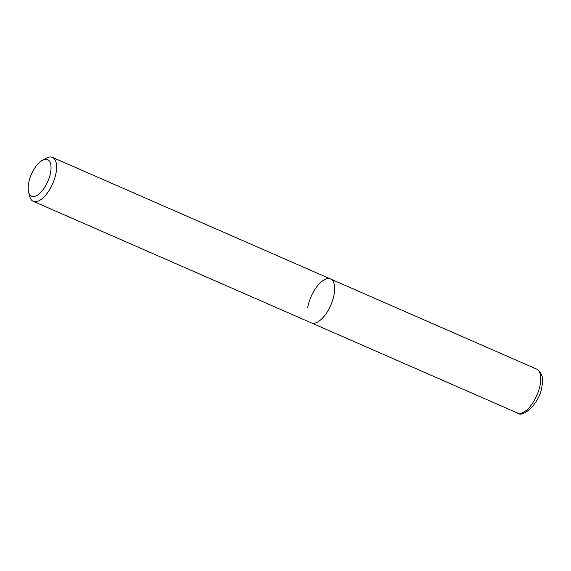 <?xml version="1.0" encoding="UTF-8"?>
<svg xmlns="http://www.w3.org/2000/svg" width="571" height="571" viewBox="0 0 571 571"><rect width="100%" height="100%" fill="white"/><g stroke="black" fill="none" stroke-linecap="round" stroke-linejoin="round"><path stroke-width="0.86" d="M536.604 369.08C541.936 372.599 543.728 378.259 541.979 386.06C540.03 403.133 522.915 418.343 517.405 412.997A23.968 10.742 -66.4 0 0 540.252 384.247A23.968 10.742 -66.4 0 0 536.604 369.08L330.516 278.969A23.968 10.742 113.6 0 1 332.836 299.639A23.968 10.742 113.6 0 1 317.233 322.244A23.968 10.742 113.6 0 1 311.316 322.879A23.968 10.742 -66.4 0 0 334.163 294.136A23.968 10.742 -66.4 0 0 330.516 278.969A23.968 10.742 -66.4 0 0 307.669 307.712M42.397 160.287L46.23 158.188A23.968 10.742 113.6 0 1 46.544 158.024A23.968 10.742 113.6 0 1 52.461 157.389A23.968 10.742 113.6 0 1 54.78 178.059A23.968 10.742 113.6 0 1 39.178 200.664A23.968 10.742 113.6 0 1 33.254 201.299A23.968 10.742 113.6 0 1 29.613 196.181L28.55 191.942A19.971 8.95 113.6 0 1 42.397 160.287A19.971 8.95 113.6 0 1 42.654 160.144A19.971 8.95 113.6 0 1 50.626 172.256A19.971 8.95 113.6 0 1 36.515 195.682A19.971 8.95 113.6 0 1 28.55 191.942M517.405 412.997L33.254 201.299M52.461 157.389L330.516 278.969"/></g></svg>
